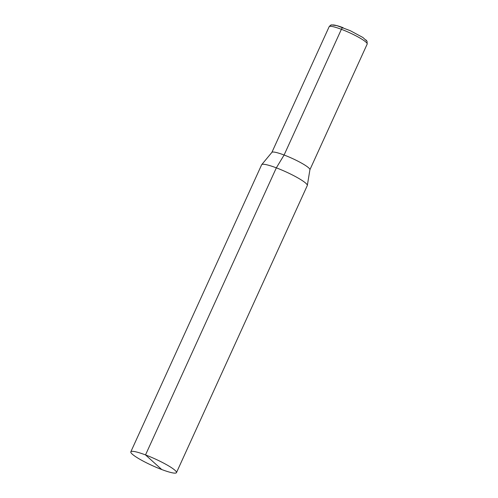 <?xml version="1.0" encoding="UTF-8"?>
<svg xmlns="http://www.w3.org/2000/svg" width="498" height="498" viewBox="0 0 498 498"><rect width="100%" height="100%" fill="white"/><g stroke="black" fill="none" stroke-linecap="round" stroke-linejoin="round"><path stroke-width="0.75" d="M367.045 41.297L362.874 37.468L350.355 30.727L336.866 25.628L331.68 24.95L330.541 25.298L329.141 26.73L271.877 152.394L329.141 26.73C330.355 25.292 331.195 24.701 331.668 24.95L333.616 24.956C335.907 25.249 339.063 26.164 343.091 27.689A2.509 1.033 -69.3 0 0 341.391 29.301A20.897 3.013 -155.5 0 0 329.141 26.73A20.897 3.013 -155.5 0 1 349.409 32.656A20.897 3.013 -155.5 0 1 367.182 44.067L309.912 169.731L367.182 44.067A20.897 3.013 -155.5 0 0 341.391 29.301L284.097 155.015A20.897 3.013 -155.5 0 1 309.924 169.669L307.328 185.424A25.081 3.617 -155.5 0 1 307.291 185.561L176.466 472.633L307.291 185.561A25.081 3.617 -155.5 0 0 307.328 185.424A25.081 3.617 -155.5 0 0 276.34 167.845L145.516 454.917A25.081 3.617 -155.5 0 0 130.818 451.829A25.081 3.617 -155.5 0 0 152.145 465.524A25.081 3.617 -155.5 0 0 176.466 472.633A25.081 3.617 -155.5 0 0 145.516 454.917L161.769 469.552A25.081 3.617 -155.5 0 0 176.466 472.633A25.081 3.617 -155.5 0 0 155.139 458.944A25.081 3.617 -155.5 0 0 130.818 451.829A25.081 3.617 -155.5 0 0 161.769 469.552M276.34 167.845A25.081 3.617 -155.5 0 0 261.724 164.639A25.081 3.617 -155.5 0 0 261.643 164.763L130.818 451.829L261.643 164.763A25.081 3.617 -155.5 0 1 261.724 164.639A25.081 3.617 -155.5 0 1 285.964 171.872A25.081 3.617 -155.5 0 1 307.328 185.424L309.924 169.669A20.897 3.013 -155.5 0 0 292.121 158.37A20.897 3.013 -155.5 0 0 271.914 152.344L261.724 164.639L271.914 152.344A20.897 3.013 -155.5 0 1 284.097 155.015L276.34 167.845M367.182 44.067L367.045 41.297L366.067 39.996"/></g></svg>
